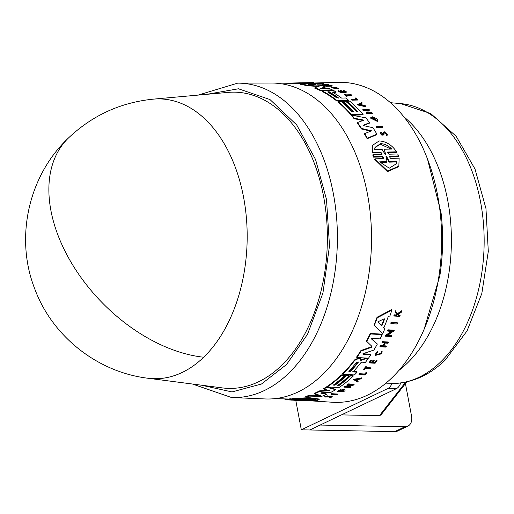 <?xml version="1.0" encoding="UTF-8"?>
<svg xmlns="http://www.w3.org/2000/svg" width="514" height="514" viewBox="0 0 514 514"><rect width="100%" height="100%" fill="white"/><g stroke="black" fill="none" stroke-linecap="round" stroke-linejoin="round"><path stroke-width="0.77" d="M203.672 357.23A140.418 90.181 -134 0 1 73.155 265.719A140.418 90.181 -134 0 1 68.465 137.983C28.482 175.666 14.591 237.828 34.791 288.971C52.364 336.509 97.589 372.187 147.891 378.233A139.924 90.13 -88.9 0 0 147.923 378.24A139.924 90.13 -88.9 0 0 203.672 357.23A139.924 90.13 -88.9 0 0 243.373 196.187A139.924 90.13 -88.9 0 0 153.442 99.131A139.924 90.13 -88.9 0 0 153.39 99.138L228.068 92.398A148.148 95.424 -88.9 0 1 323.332 195.108A148.148 95.424 -88.9 0 1 281.312 365.66A148.148 95.424 -88.9 0 1 222.279 387.897L147.923 378.24M201.398 385.185L232 391.925L261.478 384.009L286.561 364.503L307.558 334.228L322.927 293.057L329.506 245.808L326.493 199.426L315.551 159.507L296.7 124.941L269.985 99.555L238.432 88.787L207.097 94.287M322.4 374.745A158.01 101.778 -88.9 0 0 367.998 197.08A158.01 101.778 -88.9 0 0 271.321 83.03L237.686 83.139A157.239 101.284 -88.9 0 1 322.786 156.635A157.239 101.284 -88.9 0 1 288.515 373.434A157.239 101.284 -88.9 0 1 231.531 397.521L265.134 398.948A158.01 101.778 -88.9 0 0 322.4 374.745M362.935 353.767L370.69 354.217L370.883 354.699A158.852 102.318 91.1 0 1 368.499 358.181L356.8 357.5A158.325 101.978 -88.9 0 0 361.124 351.017L371.397 347.335L371.75 345.909M356.8 357.5L356.613 357.018A157.766 101.624 -88.9 0 0 360.931 350.535L371.204 346.847M371.943 346.397L371.95 346.886L371.943 346.397L366.424 341.09A157.766 101.624 -88.9 0 0 370.286 333.438L381.992 334.145L382.191 334.653A158.852 102.318 91.1 0 1 380.103 338.88L372.342 338.418L371.75 339.201L377.366 344.027A158.852 102.318 91.1 0 1 373.832 350.085L363.392 353.555L362.916 354.127M371.558 338.7L377.366 344.027M360.565 359.871L364.921 358.483L367.639 358.637L367.825 359.119L365.113 358.958L360.751 360.346L360.423 358.721L359.556 358.162L359.742 358.644L358.412 358.566L354.686 360.417A158.325 101.978 -88.9 0 1 342.722 374.263L342.536 373.794A157.766 101.624 -88.9 0 0 354.499 359.935L358.226 358.085L359.556 358.162M352.829 371.449L356.934 371.686L357.121 372.155A158.852 102.318 91.1 0 1 354.416 374.937L342.722 374.263M383.605 327.379L384.825 328.87L383.81 327.9A158.787 102.28 91.1 0 0 388.179 316.765L389.927 315.879A158.852 102.318 91.1 0 0 391.848 310.154L391.623 309.601L377.038 317.267L377.25 317.8L391.848 310.154M384.825 328.87A158.852 102.318 -88.9 0 1 382.596 333.798L373.954 325.182A157.766 101.624 -88.9 0 0 377.038 317.267M388.134 335.038L391.7 335.25L391.906 335.758A159.295 102.607 91.1 0 1 391.533 336.529L385.442 336.162L392.086 331.382L387.8 331.119A159.025 102.427 -88.9 0 0 388.154 330.329L394.244 330.701A159.295 102.607 91.1 0 1 393.891 331.491L393.101 331.446L387.492 335.494L391.906 335.758M385.442 336.162L385.243 335.655L391.257 331.331M387.8 331.119L387.595 330.611A158.466 102.074 -88.9 0 0 387.948 329.815L394.045 330.181L394.244 330.701M383.238 345.755L386.11 345.922L386.303 346.41A159.295 102.607 91.1 0 1 385.898 347.111L380.109 346.764L379.917 346.275A158.479 102.08 -88.9 0 0 380.315 345.581L382.898 345.729A158.595 102.157 -88.9 0 0 384.414 343.011M382.898 345.729L383.091 346.224A159.154 102.511 -88.9 0 0 384.864 343.037L382.287 342.883L382.095 342.388A158.479 102.08 -88.9 0 0 382.48 341.669L388.276 342.009L388.468 342.504A159.295 102.607 91.1 0 1 388.076 343.23L385.211 343.056A159.167 102.524 91.1 0 1 383.431 346.243L386.303 346.41M372.483 362.074L374.834 362.209A158.717 102.235 -88.9 0 0 376.357 360.173L377.051 360.68A159.295 102.607 91.1 0 1 375.124 363.244L369.341 362.91A159.038 102.44 -88.9 0 0 371.269 360.346L371.757 360.372A159.057 102.453 -88.9 0 1 370.234 362.409L371.956 362.505A159.134 102.504 91.1 0 0 373.479 360.475L374.192 360.513A159.167 102.524 -88.9 0 1 372.669 362.55L375.021 362.685A159.276 102.594 91.1 0 0 376.544 360.648L376.357 360.173M369.341 362.91L369.155 362.434A158.479 102.08 -88.9 0 0 371.076 359.871L371.757 360.372M370.048 361.933L371.77 362.029A158.582 102.145 -88.9 0 0 373.292 359.999L374.192 360.513M397.495 314.35L397.894 315.056L399.95 315.185L400.162 315.731A159.295 102.607 91.1 0 1 399.924 316.412L394.122 316.046A159.038 102.44 -88.9 0 0 394.36 315.365L396.602 315.506A159.134 102.504 -88.9 0 0 396.853 314.78L395.42 312.242A159.038 102.44 -88.9 0 0 395.716 311.356L397.45 314.446L401.646 311.317A159.295 102.607 91.1 0 1 401.35 312.229L397.714 314.896L398.112 315.602L397.894 315.056M394.122 316.046L393.91 315.5A158.479 102.08 -88.9 0 0 394.148 314.819L396.39 314.96A158.582 102.145 -88.9 0 0 396.602 314.337M395.42 312.242L395.208 311.69A158.479 102.08 -88.9 0 0 395.497 310.797L397.238 313.893L401.428 310.764L401.646 311.317M376.203 354.75L381.047 353.221L381.42 351.82L382.114 351.486L381.838 353.741L375.586 355.373L375.991 353.401L377.636 351.769L377.449 351.287L377.899 352.141L376.595 353.433L376.267 355.007L381.24 353.703L381.613 352.302L382.307 351.974M375.586 355.373L375.805 352.919L377.449 351.287M363.803 369.624L363.616 369.148A158.479 102.08 -88.9 0 0 365.929 366.463L366.604 366.964A159.057 102.453 91.1 0 1 365.717 368.011L371.012 368.313A159.295 102.607 91.1 0 1 370.555 368.853L365.255 368.551A159.057 102.453 91.1 0 1 364.291 369.65L363.803 369.624A159.038 102.44 -88.9 0 0 366.116 366.932L366.604 366.964M365.531 367.536L370.825 367.844L371.012 368.313M366.071 372.47L366.649 372.502L366.829 372.971L366.257 372.939A159.269 102.588 91.1 0 1 364.792 374.455L364.612 373.986A158.717 102.235 -88.9 0 0 366.071 372.47L366.257 372.939M366.829 372.971A159.295 102.607 -88.9 0 1 364.876 374.989L359.093 374.655L358.907 374.186A158.479 102.08 -88.9 0 0 359.395 373.684L364.612 373.986M390.974 323.634L390.762 323.107A158.466 102.074 -88.9 0 0 391.096 322.259L397.194 322.638L397.406 323.165A159.295 102.607 91.1 0 1 397.065 324.013L390.974 323.634A159.025 102.427 -88.9 0 0 391.308 322.786L397.406 323.165M329.596 90.451L325.857 90.535M323.068 90.593L320.473 90.644A157.766 101.624 -88.9 0 0 314.761 88.183L314.941 87.676L319.155 86.256L307.012 85.151A158.325 101.978 -88.9 0 0 300.87 83.891L312.563 83.615A158.852 102.318 91.1 0 1 315.937 84.238L308.156 84.508M318.307 86.525L306.826 85.671A157.766 101.624 -88.9 0 0 300.684 84.418L300.87 83.891M315.937 84.238L315.757 84.765L313.244 84.823M308.644 84.559L320.138 85.273A158.852 102.318 91.1 0 1 325.233 86.898L325.054 87.412L321.295 88.646M332.725 92.334L332.899 91.955L332.725 92.334A158.665 102.202 91.1 0 1 341.553 98.071L345.652 97.988A158.852 102.318 91.1 0 1 348.511 100.191L348.338 100.68L336.657 100.924A157.766 101.624 -88.9 0 0 323.126 91.987L322.509 91.331L322.683 90.83L323.769 90.509L328.697 91.171L329.32 91.081L329.159 90.721L328.979 91.216M329.268 91.229L330.322 90.374L333.181 90.316A158.852 102.318 91.1 0 1 336.175 91.89L336.002 92.385L332.725 92.456M303.247 83.833L294.304 83.743A157.766 101.624 -88.9 0 0 288.9 83.666L281.871 83.846M323.518 83.551L323.332 84.078L317.247 84.219L317.761 83.017L313.482 83.12A159.025 102.427 -88.9 0 0 312.865 83.05L318.95 82.902A159.295 102.607 91.1 0 1 319.567 82.972L318.776 82.992L318.507 83.551L322.914 83.448A159.295 102.607 91.1 0 1 323.518 83.551L317.434 83.692M317.575 83.551L313.289 83.653A158.466 102.074 -88.9 0 0 312.679 83.589L312.865 83.05M319.567 82.972L318.32 84.078M326.551 85.594A158.595 102.157 -88.9 0 0 325.542 85.33L322.965 85.388A158.479 102.08 -88.9 0 0 322.374 85.234L322.561 84.714L328.343 84.585A159.295 102.607 -88.9 0 1 328.934 84.739L328.754 85.253L327.791 85.279M328.934 84.739L326.069 84.804A159.167 102.524 91.1 0 1 328.709 85.549L331.575 85.485A159.295 102.607 91.1 0 1 332.153 85.665L331.973 86.179L326.191 86.307A158.479 102.08 -88.9 0 0 325.606 86.127L325.786 85.613L328.362 85.555A159.154 102.511 -88.9 0 0 325.728 84.81L323.152 84.868A159.038 102.44 -88.9 0 0 322.561 84.714M346.205 92.327L340.429 92.449A158.479 102.08 -88.9 0 0 338.058 91.184L338.726 90.67A159.057 102.453 91.1 0 1 340.596 91.672L342.318 91.633A159.134 102.504 -88.9 0 0 340.448 90.637L341.155 90.625A159.167 102.524 91.1 0 1 343.031 91.62L345.376 91.569A159.276 102.594 -88.9 0 0 343.506 90.573L344.02 90.56A159.295 102.607 91.1 0 1 346.385 91.833L346.205 92.327M341.264 91.653A158.582 102.145 -88.9 0 0 340.274 91.132L340.448 90.637M344.329 91.588A158.717 102.235 -88.9 0 0 343.333 91.068L343.506 90.573M337.55 88.492L335.346 87.765L335.526 87.258L337.897 88.279L331.125 87.252L330.945 87.759L338.488 88.916L338.668 88.414L331.125 87.252M347.515 95.925L346.854 96.426A158.479 102.08 -88.9 0 0 344.232 94.711L344.894 94.203A159.057 102.453 91.1 0 1 345.916 94.852L351.203 94.743A159.295 102.607 91.1 0 1 351.73 95.09L346.436 95.199A159.057 102.453 91.1 0 1 347.515 95.925L347.027 95.932A159.038 102.44 -88.9 0 0 344.412 94.216M351.73 95.09L351.557 95.578L347.149 95.675M357.731 100.044L351.949 100.166A158.479 102.08 -88.9 0 0 351.435 99.761L351.608 99.273L356.812 99.163A159.269 102.588 91.1 0 0 355.258 97.981L355.829 97.968A159.295 102.607 -88.9 0 1 357.905 99.555L357.731 100.044M356.029 99.183A158.717 102.235 -88.9 0 0 355.084 98.47L355.258 97.981M312.84 83.133L309.614 83.21M357.166 111.622A158.171 101.881 -88.9 0 0 346.757 101.695L346.931 101.207L349.687 101.149A158.852 102.318 91.1 0 1 363.07 114.436L351.39 114.68A158.325 101.978 -88.9 0 0 338.006 101.386L341.09 101.322A158.46 102.068 91.1 0 1 351.942 111.731L353.658 111.692A158.537 102.119 -88.9 0 0 342.806 101.29L345.556 101.232A158.665 102.196 91.1 0 1 356.408 111.641L357.783 111.609A158.723 102.241 -88.9 0 0 346.931 101.207M363.07 114.436L362.897 114.93L351.216 115.181A157.766 101.624 -88.9 0 0 337.833 101.881L338.006 101.386M353.047 111.705A157.984 101.759 -88.9 0 0 342.639 101.778L342.806 101.29M363.25 125.069L363.873 125.705L372.939 127.716A158.852 102.318 91.1 0 1 376.91 134.173L376.73 134.694L367.131 138.709A157.766 101.624 -88.9 0 0 364.535 134.103L364.722 133.582A158.325 101.978 91.1 0 1 367.317 138.182L367.131 138.709M370.716 131.166L361.381 128.963A157.766 101.624 -88.9 0 0 357.333 123.013L357.506 122.505L363.951 120.128L354.262 118.201A158.325 101.978 -88.9 0 0 351.807 115.181L365.878 117.86A158.852 102.318 91.1 0 1 369.515 122.698L363.263 125.249M363.006 120.475L354.088 118.695A157.766 101.624 -88.9 0 0 351.634 115.676L351.807 115.181M369.515 122.698L369.335 123.206L363.186 125.474M371.943 117.982L376.852 120.559L373.639 117.629A159.199 102.543 91.1 0 1 374.539 118.773L374.365 119.274L373.755 119.287A158.62 102.17 -88.9 0 0 372.187 117.295L372.361 116.8L377.006 118.792A159.308 102.614 91.1 0 1 377.751 119.768L377.771 121.606L370.575 118.13L370.877 117.391L371.943 117.982L371.815 118.342M376.717 120.79L374.481 118.445M372.239 113.678L366.154 113.806L367.613 109.912L363.34 109.996A159.038 102.44 -88.9 0 0 362.871 109.508L368.949 109.379A159.308 102.614 91.1 0 1 369.418 109.874L368.628 109.887L367.549 112.746L371.95 112.656A159.308 102.614 -88.9 0 1 372.412 113.183L372.239 113.678M367.439 110.407L363.167 110.491A158.479 102.08 -88.9 0 0 362.698 110.002L362.871 109.508M369.418 109.874L369.245 110.369L368.454 110.382L367.375 113.247M365.846 106.25L365.672 106.745L357.551 104.933L357.725 104.445L361.721 102.466A159.308 102.614 91.1 0 1 362.331 102.999L360.969 103.674A159.218 102.556 91.1 0 1 362.473 105.062L365.248 105.678A159.308 102.614 91.1 0 1 365.846 106.25L357.725 104.445M362.331 102.999L360.796 104.169M383.226 134.141L383.405 132.599L384.395 131.802L387.395 134.713L387.215 135.24L386.766 135.715L386.194 135.086L386.656 134.27L384.787 132.451L384.196 132.805M386.502 134.488L384.607 132.972M380.713 132.586C380.623 134.893 381.671 135.645 383.836 134.841L384.016 134.321C381.851 135.124 380.81 134.372 380.893 132.066L381.523 132.689L381.343 133.21M383.116 134.456L383.219 133.12M382.596 127.382L376.511 127.517A158.479 102.08 -88.9 0 0 376.094 126.887L376.274 126.373L382.352 126.238A159.308 102.614 -88.9 0 1 382.776 126.868L382.596 127.382M398.318 156.494L389.606 156.725L389.805 156.16L398.517 155.928L398.318 156.494M389.805 156.16L389.291 156.526L390.685 158.408L399.153 158.177L398.851 166.073L398.646 166.664L387.46 171.663L374.719 159.404L374.918 158.832L383.393 158.601L383.907 158.228L382.512 156.352L373.794 156.584L373.003 154.624L381.716 154.393L382.223 154.033L380.797 152.215L372.335 152.433L372.322 145.443L379.184 140.945C386.175 141.363 391.97 144.987 396.557 151.81L388.096 152.028L387.903 152.587L396.365 152.369L396.557 151.81M383.746 158.466L382.313 156.918L373.594 157.149L372.804 155.183L373.003 154.624M382.069 154.271L380.604 152.774L372.142 152.992L372.322 145.443M327.264 386.926L327.077 386.451A157.766 101.624 -88.9 0 0 341.392 374.912L344.483 375.091L344.669 375.561A158.46 102.068 91.1 0 1 333.271 385.102L334.987 385.204A158.537 102.119 -88.9 0 0 346.385 375.657L349.134 375.818A158.665 102.196 91.1 0 1 337.737 385.359L339.111 385.442L338.925 384.967A158.171 101.881 -88.9 0 0 350.323 375.426L353.086 375.586L353.272 376.055A158.852 102.318 91.1 0 1 338.957 387.607L327.264 386.926A158.325 101.978 -88.9 0 0 341.579 375.381L344.669 375.561M333.862 384.671L334.8 384.729A157.984 101.759 -88.9 0 0 346.205 375.188L348.955 375.349L349.134 375.818M311.947 400.914L332.385 402.244A160.04 103.083 -88.9 0 0 391.899 377.809A160.04 103.083 -88.9 0 0 437.883 196.733A160.04 103.083 -88.9 0 0 338.642 82.368L313.688 83.017M275.71 398.543L289.08 399.082M297.94 399.976L289.215 399.429L289.003 398.883L292.55 398.903M301.127 399.686L292.652 399.16L292.44 398.626L309.055 397.65L319.021 399.018L319.226 399.532L316.9 400.663L306.742 400.316L315.461 400.862L294.721 400.342M331.177 394.437L330.984 393.949A158.479 102.08 -88.9 0 0 331.549 393.692L337.634 394.045L337.826 394.534A159.308 102.614 -88.9 0 1 337.261 394.791L331.177 394.437A159.038 102.44 -88.9 0 0 331.742 394.18L337.826 394.534M327.167 396.57L327.334 397.001L329.346 396.647C331.935 396.365 332.725 396.525 331.716 397.142L329.095 397.56L329.223 396.866L330.862 396.602M331.395 396.847L324.976 397.071L324.777 396.57L327.495 395.838L327.399 396.551C325.529 396.898 325.51 397.052 327.334 397.001C325.51 397.052 325.529 396.898 327.399 396.551M327.142 396.5L329.153 396.153C331.742 395.87 332.532 396.031 331.517 396.641M353.362 379.396L361.548 377.854L361.734 378.323A159.308 102.614 91.1 0 1 361.117 378.889L358.322 379.416A159.218 102.556 91.1 0 1 356.774 380.771L358.123 381.51A159.308 102.614 91.1 0 1 357.493 382.037L353.362 379.396M356.587 380.302L358.123 381.51M347.753 386.496L350.587 386.663L350.773 387.132A159.308 102.614 -88.9 0 1 350.246 387.498L344.155 387.145L351.827 384.973L347.548 384.729A159.038 102.44 -88.9 0 0 348.062 384.337L354.146 384.69A159.308 102.614 91.1 0 1 353.632 385.076L346.365 386.881L350.773 387.132M344.155 387.145L343.969 386.669L350.323 384.89M347.548 384.729L347.361 384.254A158.479 102.08 -88.9 0 0 347.875 383.868L353.96 384.215L354.146 384.69M343.493 390.132A159.199 102.543 91.1 0 1 342.388 390.781L341.592 390.267A158.62 102.17 -88.9 0 0 343.513 389.124L345.164 390.158L344.74 390.961A159.308 102.614 91.1 0 1 343.815 391.488L337.319 391.893L337.126 391.411L341.052 389.336L341.245 390.197L339.111 390.923L338.52 391.642L343.391 391.173L343.493 390.132L343.969 390.434M338.572 391.366L343.731 390.254M343.513 389.124L345.164 390.158M309.646 395.189L309.839 395.69A158.325 101.978 91.1 0 1 305.939 396.949L305.74 396.448A157.766 101.624 -88.9 0 0 309.646 395.189L318.596 394.919M309.839 395.69L320.511 395.356L314.337 393.93L314.144 393.441A157.766 101.624 -88.9 0 0 319.554 390.878L328.401 390.319M319.554 390.878L319.74 391.36L329.892 390.717L323.82 389.085L323.634 388.61A157.766 101.624 -88.9 0 0 326.583 386.779L335.411 389.239L335.603 389.715A158.852 102.318 91.1 0 1 331.029 392.259L321.468 392.773L320.787 393.101L326.461 394.437A158.852 102.318 91.1 0 1 320.807 396.641L305.939 396.949M321.334 392.786L326.268 393.942L326.461 394.437M387.395 134.713L386.952 135.195L386.38 134.565M386.766 135.715L386.952 135.195M381.42 351.82L381.613 352.302M385.969 156.667L386.155 156.256L386.669 156.648L389.413 161.582L396.769 161.377L396.262 163.825L389.271 168.187L379.634 161.852L386.984 161.647L386.155 156.256M385.404 154.29L385.539 153.892L384.851 153.911L382.011 149.298L374.635 149.484L375.034 147.332L380.553 143.657C384.504 143.74 388.237 145.539 391.758 149.054L384.382 149.24L385.558 154.155M391.032 149.073L380.366 144.196L374.95 147.602M296.038 82.921L296.874 82.902A158.665 102.196 91.1 0 1 301.365 82.972L296 83.017M338.103 98.225L338.276 97.737L336.554 97.776A158.466 102.068 -88.9 0 0 328.08 92.327L328.26 91.935L329.795 92.289A158.543 102.119 91.1 0 1 338.276 97.737L338.482 98.065M328.08 92.327L328.26 91.935M295.794 400.412L301.313 429.813L309.807 429.98L396.294 388.706A11.109 7.157 -88.9 0 0 398.009 387.498A11.109 7.157 -88.9 0 0 400.682 382.949M391.893 383.617A11.109 7.157 91.1 0 1 389.509 387.331A11.109 7.157 91.1 0 1 387.8 388.539L301.313 429.813M338.328 384.928L338.925 384.967M388.096 152.028L387.588 152.382L389.014 154.206L397.72 153.982L398.517 155.928M372.142 152.992L372.335 152.433M373.594 157.149L373.794 156.584M398.851 166.073L387.672 171.059L374.918 158.832M376.511 127.517L376.691 127.003A159.038 102.44 -88.9 0 0 376.274 126.373M382.776 126.868L376.691 127.003M383.296 133.936L381.523 132.689M380.54 132.458L380.893 132.066M384.17 132.933L384.016 134.321M368.454 110.382L368.628 109.887M363.167 110.491L363.34 109.996M372.412 113.183L366.334 113.311M377.951 121.098L370.755 117.629M373.755 119.287L373.929 118.785A159.173 102.53 -88.9 0 0 372.361 116.8M374.539 118.773L373.929 118.785M376.91 134.173L367.317 138.182M354.088 118.695L354.262 118.201M361.381 128.963L361.56 128.449A158.325 101.978 -88.9 0 0 357.506 122.505M364.722 133.582L371.59 130.813L361.56 128.449M351.216 115.181L351.39 114.68M307.128 82.696L313.219 82.542A159.295 102.607 91.1 0 1 313.855 82.561L307.764 82.715A159.025 102.427 -88.9 0 0 307.128 82.696L307.006 83.043M307.648 83.05L307.764 82.715M313.688 83.03L313.855 82.561M351.949 100.166L352.122 99.671A159.038 102.44 -88.9 0 0 351.608 99.273M357.905 99.555L352.122 99.671M346.854 96.426L347.027 95.932M338.668 88.414L335.526 87.258M301.936 82.831L301.936 82.818A159.038 102.44 -88.9 0 1 302.431 82.786L302.412 82.844M308.214 82.67L302.431 82.786M340.429 92.449L340.602 91.955A159.038 102.44 -88.9 0 0 338.238 90.682M346.385 91.833L340.602 91.955M322.965 85.388L323.152 84.868M325.542 85.33L325.728 84.81M326.191 86.307L326.371 85.793A159.038 102.44 -88.9 0 0 325.786 85.613M332.153 85.665L326.371 85.793M318.584 83.525L318.776 82.992M313.289 83.653L313.482 83.12M311.85 83.634L311.895 83.512A158.852 102.318 -88.9 0 0 308.059 83.056L305.984 83.03A158.787 102.28 91.1 0 0 299.039 82.844L288.9 83.107A158.325 101.978 -88.9 0 0 288.585 83.12L288.386 83.679M294.304 83.743L294.496 83.204A158.325 101.978 -88.9 0 0 288.9 83.107M311.895 83.512L294.496 83.204M336.175 91.89L332.899 91.955L332.757 92.353M329.32 91.081L328.697 91.171M336.657 100.924L336.831 100.429A158.325 101.978 -88.9 0 0 323.3 91.486L322.683 90.83M348.511 100.191L336.831 100.429M332.179 90.335L332.333 89.899A158.852 102.318 -88.9 0 0 329.236 88.485L320.685 88.466M320.665 88.427L325.233 86.898M306.826 85.671L307.012 85.151M320.473 90.644L320.652 90.149A158.325 101.978 -88.9 0 0 314.941 87.676M332.333 89.899L320.652 90.149M306.685 400.175L306.357 400.252M292.652 399.16L309.261 398.157L319.226 399.532M301.178 399.834L299.328 399.571M290.506 398.774L290.712 399.314L299.437 399.86M289.215 399.429L290.712 399.314M297.979 400.085L296.148 399.866M287.532 398.986L287.75 399.532L296.231 400.065M290.963 400.098L300.928 400.207L298.756 400.432L306.119 400.907L285.135 399.719L287.75 399.532M303.491 400.432L303.151 400.483M391.096 322.259L391.308 322.786M331.549 393.692L331.742 394.18M359.395 373.684L359.582 374.16L364.792 374.455M359.093 374.655A159.038 102.44 -88.9 0 0 359.582 374.16M365.929 366.463L366.116 366.932M377.636 351.769L377.899 352.141M397.238 313.893L397.45 314.446M395.497 310.797L395.716 311.356M396.39 314.96L396.602 315.506M394.148 314.819L394.36 315.365M398.112 315.602L400.162 315.731M331.055 397.104L329.423 397.367L329.223 396.866M329.095 397.56L329.423 397.367M332.07 396.23L332.262 396.724L331.716 397.142M324.976 397.071L327.688 396.333M374.834 362.209L375.021 362.685M373.292 359.999L373.479 360.475M371.77 362.029L371.956 362.505M371.076 359.871L371.269 360.346M376.544 360.648L377.051 360.68M380.315 345.581L380.514 346.07L383.091 346.224M380.109 346.764A159.038 102.44 -88.9 0 0 380.514 346.07M382.48 341.669L382.679 342.163L388.468 342.504M382.287 342.883A159.038 102.44 -88.9 0 0 382.679 342.163M353.548 379.865L361.734 378.323M347.875 383.868L348.062 384.337M387.948 329.815L388.154 330.329M337.319 391.893L341.238 389.811M341.778 390.743A159.173 102.53 -88.9 0 0 343.699 389.599M374.16 325.709A158.325 101.978 -88.9 0 0 377.25 317.8M346.205 375.188L346.385 375.657M334.8 384.729L334.987 385.204M341.392 374.912L341.579 375.381M350.323 375.426L350.509 375.895L353.272 376.055M339.111 385.442A158.723 102.241 -88.9 0 0 350.509 375.895M357.121 372.155L353.015 371.924A158.665 102.202 91.1 0 0 360.77 362.833L362.126 362.19L365.403 362.376A158.852 102.318 -88.9 0 0 367.825 359.119M364.921 358.483L365.113 358.958M361.438 359.761L361.625 360.237M360.661 359.408L359.742 358.644M326.583 386.779L326.769 387.254L335.603 389.715M323.82 389.085A158.325 101.978 -88.9 0 0 326.769 387.254M314.337 393.93A158.325 101.978 -88.9 0 0 319.74 391.36M370.286 333.438L370.485 333.946L382.191 334.653M366.617 341.585A158.325 101.978 -88.9 0 0 370.485 333.946M371.95 346.886L371.397 347.335M360.931 350.535L361.124 351.017M362.974 353.863L363.122 354.249L370.883 354.699M359.504 104.406L360.738 103.789A159.199 102.543 91.1 0 1 362.004 104.952L359.504 104.406M294.381 83.037L293.777 83.03M298.441 399.082C309.929 398.376 315.647 398.729 315.583 400.143L308.194 399.686L303.742 400.078L305.83 399.539L298.441 399.082M315.879 399.731L315.583 400.143L315.59 399.474M355.328 379.968L357.847 379.505A159.199 102.543 91.1 0 1 356.543 380.643L355.328 379.968M378.015 322.175L378.407 321.571L384.086 318.808L384.472 319.252A158.665 102.196 91.1 0 1 382.114 325.253L381.42 325.606L378.034 322.291M384.086 318.808L384.472 319.252L384.279 318.764M356.453 362.383L358.309 361.952L358.168 362.479A158.543 102.119 91.1 0 1 350.76 371.236L348.871 371.603L349.038 371.14A158.466 102.068 -88.9 0 0 356.453 362.383M396.769 161.377L396.564 161.955L389.207 162.161L389.413 161.582M389.207 162.161L385.956 156.821M386.984 161.647L386.785 162.225L380.109 162.411M396.166 164.094L396.564 161.955M384.382 149.24L385.346 154.451M361.079 104.753A158.646 102.19 -88.9 0 0 360.565 104.284L360.738 103.789M360.565 104.284L360.07 104.528M338.096 98.225A157.984 101.759 -88.9 0 0 329.622 92.783L328.793 92.507M308.194 399.686L307.989 399.16L315.378 399.616M302.707 398.832L305.624 399.012L305.83 399.539M307.989 399.16L305.759 399.359M356.543 380.643L356.363 380.174A158.646 102.19 -88.9 0 0 356.934 379.673M355.829 379.878L356.363 380.174M377.88 321.848L381.215 325.086L381.908 324.726A158.106 101.843 -88.9 0 0 384.241 318.764M348.91 371.314L350.574 370.767A157.984 101.759 -88.9 0 0 357.982 362.004L358.168 362.479M341.418 414.894L379.467 415.64L380.958 414.952L406.805 381.851M320.138 425.052L405.071 426.71A11.109 8.083 64.5 0 0 407.859 426.125A11.109 8.083 64.5 0 0 411.573 416.269L405.437 383.598M309.826 429.967L394.758 431.631A11.109 8.083 64.5 0 0 397.547 431.047L407.859 426.125M400.612 103.597L430.745 113.568L456.188 136.313L475 169.016L485.968 208.594L488.3 251.41L481.824 293.488L467.053 330.913L445.06 360.25C430.282 374.526 413.641 382.262 395.137 383.457A140.091 90.239 -88.9 0 0 440.594 362.01A140.091 90.239 -88.9 0 0 481.682 208.466A140.091 90.239 -88.9 0 0 400.612 103.597L390.467 102.704M382.313 156.918L382.512 156.352M398.954 370.363A142.442 91.749 -88.9 0 0 407.12 363.327A142.442 91.749 -88.9 0 0 403.92 116.832M396.294 388.706L387.8 388.539M380.604 152.774L380.797 152.215M323.126 91.987L323.3 91.486M318.192 86.513L318.372 85.999M329.153 396.153L329.346 396.647M358.226 358.085L358.412 358.566M354.499 359.935L354.686 360.417M386.669 156.648L386.47 157.213M329.622 92.783L329.795 92.289M381.215 325.086L381.42 325.606M381.908 324.726L382.114 325.253M350.76 371.236L350.574 370.767M424.172 329.146L439.849 275.755A152.054 97.943 -88.9 0 0 441.076 212.969L427.5 159.006M379.467 415.64L405.655 382.101M405.071 426.71L394.758 431.631M198.108 95.103L237.686 83.139M68.465 137.983C92.385 115.329 120.726 102.376 153.5 99.131M192.454 384.022L231.531 397.521M380.354 132.978L380.533 132.458M284.82 399.14L285.045 399.706M395.137 383.457L384.96 383.952"/></g></svg>
